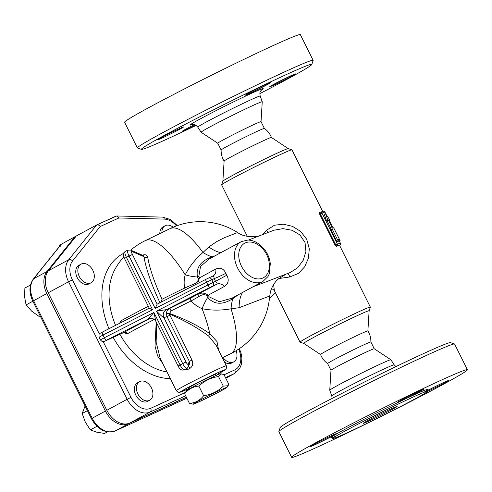 <?xml version="1.0" encoding="UTF-8"?>
<svg xmlns="http://www.w3.org/2000/svg" width="492" height="492" viewBox="0 0 492 492"><rect width="100%" height="100%" fill="white"/><g stroke="black" fill="none" stroke-linecap="round" stroke-linejoin="round"><path stroke-width="0.74" d="M196.037 125.417A95.165 3.216 -26.5 0 1 141.548 149.377A95.165 3.216 -26.5 0 1 225.182 103.966A95.165 3.216 -26.5 0 1 311.787 64.501A95.165 3.216 -26.5 0 1 259.862 93.597M279.13 81.506A14.348 0.486 -26.5 0 1 295.434 73.898A14.348 0.486 -26.5 0 1 286.055 79.101A14.348 0.486 -26.5 0 1 269.751 86.703A14.348 0.486 -26.5 0 1 279.13 81.506M245.736 95.11A14.348 0.486 -26.5 0 1 245.262 95.208A14.348 0.486 -26.5 0 1 256.252 89.193A14.348 0.486 -26.5 0 1 270.477 82.502A14.348 0.486 -26.5 0 1 270.951 82.404A14.348 0.486 -26.5 0 1 259.96 88.419A14.348 0.486 -26.5 0 1 245.736 95.11M174.107 132.176A14.348 0.486 -26.5 0 1 157.803 139.783A14.348 0.486 -26.5 0 1 167.182 134.58A14.348 0.486 -26.5 0 1 183.491 126.979A14.348 0.486 -26.5 0 1 174.107 132.176M195.619 125.177A14.348 0.486 -26.5 0 1 182.766 131.18A14.348 0.486 -26.5 0 1 182.292 131.278A14.348 0.486 -26.5 0 1 194.42 124.691M221.129 149.999L217.759 143.24A24.169 0.818 -26.5 0 0 217.772 143.252L201.142 132.256A34.145 1.156 -26.5 0 1 201.13 132.243A34.145 1.156 -26.5 0 1 231.16 115.971A34.145 1.156 -26.5 0 1 262.242 101.77A34.145 1.156 -26.5 0 1 262.248 101.789L260.2 96.057C259.198 90.934 261.172 90.86 261.769 89.698M137.403 147.951L124.605 122.28A98.185 3.315 -26.5 0 1 210.963 75.516A98.185 3.315 -26.5 0 1 300.341 34.655L313.14 60.331A98.185 3.315 153.5 0 0 223.762 101.186A98.185 3.315 153.5 0 0 137.403 147.951A98.185 3.315 153.5 0 0 137.502 148.024L141.548 149.377M311.787 64.501L313.14 60.454A98.185 3.315 153.5 0 0 313.14 60.325M217.759 143.24A24.169 0.818 -26.5 0 1 239.02 131.727A24.169 0.818 -26.5 0 1 261.018 121.672L264.388 128.43M224.118 161.068C222.021 157.674 221.019 153.978 221.129 149.98A24.169 0.818 -26.5 0 1 236.929 141.235A24.169 0.818 -26.5 0 1 264.376 128.418C267.63 130.737 269.985 133.756 271.436 137.483M288.275 148.609A36.543 1.236 153.5 0 0 288.25 148.602L271.418 137.465A26.433 0.892 153.5 0 0 241.394 151.487A26.433 0.892 153.5 0 0 224.112 161.05L222.876 181.21L221.652 184.851A39.274 1.328 153.5 0 0 221.652 184.9L247.292 236.326M454.503 343.976L450.451 342.623A95.165 3.216 153.5 0 0 363.951 382.284A95.165 3.216 153.5 0 0 280.219 427.499L278.859 431.546A98.185 3.315 -26.5 0 1 365.255 384.892A98.185 3.315 -26.5 0 1 454.503 343.976A98.185 3.315 -26.5 0 1 454.602 344.049L467.4 369.726A98.185 3.315 -26.5 0 1 403.225 405.303A98.185 3.315 -26.5 0 1 291.664 457.345A98.185 3.315 -26.5 0 1 378.053 410.562A98.185 3.315 -26.5 0 1 467.4 369.726M390.863 359.75L374.234 348.748A24.169 0.818 -26.5 0 0 352.247 358.816A24.169 0.818 -26.5 0 0 330.981 370.31A24.169 0.818 -26.5 0 1 330.981 370.31L329.757 390.211A34.145 1.156 -26.5 0 1 329.757 390.211A34.145 1.156 -26.5 0 1 359.806 373.969A34.145 1.156 -26.5 0 1 390.863 359.75A34.145 1.156 -26.5 0 1 390.876 359.763L394.209 364.836A34.864 1.181 153.5 0 0 362.475 379.344A34.864 1.181 153.5 0 0 331.805 395.949L332.143 398.403M392.96 410.451A52.872 1.783 -26.5 0 1 332.887 438.477A52.872 1.783 -26.5 0 1 379.393 413.292A52.872 1.783 -26.5 0 1 427.517 391.294A52.872 1.783 -26.5 0 1 392.96 410.451M341.27 435.402A14.348 0.486 -26.5 0 1 335.673 437.874A14.348 0.486 -26.5 0 1 335.2 437.972A14.348 0.486 -26.5 0 1 335.255 437.886M320.095 441.275A14.348 0.486 -26.5 0 1 336.399 433.667A14.348 0.486 -26.5 0 1 327.02 438.87A14.348 0.486 -26.5 0 1 310.716 446.478A14.348 0.486 -26.5 0 1 320.095 441.275M423.384 389.19A14.348 0.486 -26.5 0 1 423.858 389.092A14.348 0.486 -26.5 0 1 412.874 395.107A14.348 0.486 -26.5 0 1 398.649 401.798A14.348 0.486 -26.5 0 1 398.176 401.896A14.348 0.486 -26.5 0 1 409.166 395.882A14.348 0.486 -26.5 0 1 423.384 389.19M427.37 390.623A14.348 0.486 -26.5 0 1 432.044 388.194A14.348 0.486 -26.5 0 1 448.347 380.593A14.348 0.486 -26.5 0 1 438.969 385.789A14.348 0.486 -26.5 0 1 427.499 391.404M291.664 457.345L278.859 431.675A98.185 3.315 -26.5 0 1 278.859 431.546M384.762 413.305A18.88 0.64 -26.5 0 1 363.305 423.311A18.88 0.64 -26.5 0 1 379.922 414.313A18.88 0.64 -26.5 0 1 397.099 406.46A18.88 0.64 -26.5 0 1 384.762 413.305M330.981 370.322L327.617 363.576A24.169 0.818 -26.5 0 1 343.41 354.812A24.169 0.818 -26.5 0 1 370.876 342.008L374.24 348.754M367.887 330.95A26.433 0.892 153.5 0 0 367.887 330.932A26.433 0.892 153.5 0 0 337.85 344.941A26.433 0.892 153.5 0 0 320.569 354.523C322.02 358.244 324.369 361.263 327.623 363.582M184.672 393.803L186.468 390.648A18.88 0.64 -26.5 0 1 198.799 383.852A18.88 0.64 -26.5 0 1 220.207 373.828L221.523 373.902L218.522 376.552C210.914 377.628 204.358 380.82 198.86 386.128C193.073 386.571 188.344 389.135 184.672 393.803L189.451 403.397C195.238 402.954 199.967 400.396 203.645 395.722C211.252 394.646 217.802 391.447 223.306 386.146L228.103 385.703L228.774 384.246L223.995 374.652L221.523 373.902M193.239 404.221A18.88 0.64 153.5 0 0 210.373 396.349A18.88 0.64 153.5 0 0 226.978 387.401A18.88 0.64 153.5 0 0 205.533 397.364A18.88 0.64 153.5 0 0 193.239 404.221L189.451 403.397M218.522 376.552L223.306 386.146M198.86 386.128L203.645 395.722M189.008 389.037L188.485 387.997A15.861 0.535 -26.5 0 1 202.44 380.439A15.861 0.535 -26.5 0 1 216.874 373.84L217.396 374.879M159.832 233.583A10.572 7.429 -118.4 0 1 163.043 226.873L165.121 225.748A10.572 7.429 -118.4 0 1 173.153 227.218M161.917 232.575A10.572 7.429 -118.4 0 1 165.121 225.748M91.112 282.74L89.034 283.866A10.572 7.429 -118.4 0 1 77.465 278.103A10.572 7.429 -118.4 0 1 78.972 265.268L81.051 264.142A10.572 7.429 -118.4 0 1 92.847 270.348A10.572 7.429 -118.4 0 1 91.112 282.74A10.572 7.429 -118.4 0 1 79.544 276.978A10.572 7.429 -118.4 0 1 81.051 264.142M149.697 400.248L147.618 401.374A10.572 7.429 -118.4 0 1 136.056 395.611A10.572 7.429 -118.4 0 1 137.557 382.776L139.636 381.651A10.572 7.429 -118.4 0 1 139.956 381.491A10.572 7.429 -118.4 0 1 151.321 387.634A10.572 7.429 -118.4 0 1 149.697 400.248A10.572 7.429 -118.4 0 1 138.135 394.486A10.572 7.429 -118.4 0 1 139.636 381.651M30.479 285.016L24.883 288.041L24.6 296.953L26.094 304.905L31.672 311.141L39.028 316.418L40.178 315.919M85.091 406.005L82.164 413.508L85.362 422.173L90.331 429.885L96.567 432.142L104.568 433.44L107.404 431.908M32.859 301.245L26.094 304.905M87.416 410.666L82.164 413.508M96.967 426.3L90.331 429.885M40.129 315.821L39.028 316.418M236.08 350.759A10.572 7.429 -118.4 0 1 233.774 361.86L231.695 362.979A10.572 7.429 -118.4 0 1 224.549 362.155M233.774 361.86A10.572 7.429 -118.4 0 1 223.005 357.401M186.413 397.296L128.394 423.79L115.165 430.949A3.02 2.146 65.5 0 1 115.073 430.998L186.868 398.212L115.165 430.949A21.168 14.877 -118.4 0 1 92.176 418.2L33.591 300.692A21.168 14.877 -118.4 0 1 33.764 278.669L60.498 245.336A3.02 2.06 -141.3 0 0 60.055 245.705L33.315 279.038C29.022 285.298 28.856 292.672 32.823 301.159L91.407 418.667C97.644 429.639 105.528 433.747 115.073 430.998A3.02 2.146 65.5 0 1 114.944 431.047M128.394 423.79A21.168 14.877 -118.4 0 1 105.411 411.041L46.826 293.533A21.168 14.877 -118.4 0 1 46.998 271.51L74.882 236.75L59.544 245.219L60.43 246.172M59.544 245.219A13.598 0.461 153.5 0 0 59.145 245.557L59.538 246.344M74.882 236.75L76.149 236.172M148.898 318.601C153.172 317.451 155.804 320.649 155.859 321.411L153.922 312.469L148.184 318.902A6.039 5.843 70.9 0 1 148.898 318.601L148.898 318.601A6.039 5.843 70.9 0 1 155.663 320.925M171.124 310.876A69.108 2.337 -26.5 0 1 191.074 300.975A3.02 0.646 63.9 0 1 190.398 298.183A72.109 2.435 153.5 0 0 169.58 308.515C167.501 309.659 166.431 311.436 166.37 313.847A3.02 0.443 178.7 0 1 169.568 313.441L171.124 310.876A3.02 0.326 63.3 0 0 169.58 308.515L166.413 309.616L156.524 311.147L182.655 363.551A6.039 1.531 63 0 0 186.855 368.428L184.254 369.75A6.039 1.531 -117 0 1 180.047 364.873L153.922 312.469L104.353 337.733L103.006 335.034L152.575 309.769L149.297 308.25L124.47 258.46L126.444 257.365A6.039 1.531 -117 0 1 125.159 251.48L123.8 252.796C123.8 254.161 122.274 252.488 124.47 258.46M205.902 279.321L157.139 304.173L155.177 308.441L206.566 282.248L207.913 284.954L156.524 311.147C160.601 315.237 163.055 317.414 163.898 317.672L167.003 316.59L189.309 361.325L189.334 364.252M170.035 228.639A69.483 69.483 0 0 1 237.63 232.538L224.407 237.704L216.812 241.535L208.854 246.947L202.962 252.494A69.483 21.98 -115.9 0 0 170.035 228.639L145.355 240.6A69.483 69.483 0 0 0 130.712 250.133M239.143 307.709L267.568 296.811L269.604 296.688A69.483 69.483 0 0 1 230.637 353.699A69.483 21.98 -115.9 0 0 231.031 308.791L239.143 307.709A27.189 14.453 -101.7 0 1 242.562 292.451M99.384 334.007L72.392 279.868A18.149 12.749 -118.4 0 1 72.539 260.988L100.19 226.517C99.107 225.078 97.951 224.555 96.715 224.942L76.297 235.982L48.413 270.741A21.168 14.877 61.6 0 0 48.241 292.771L106.832 410.279A21.168 14.877 61.6 0 0 129.814 423.022L186.363 397.204M160.195 358.33L156.13 342.229L156.72 323.146M184.279 369.738L187.637 369.547L189.986 368.354C192.735 366.374 193.405 363.619 191.985 360.076L169.346 313.982C185.109 320.735 198.282 328.164 208.854 336.264L216.136 345.279L226.345 365.747A27.946 0.947 153.5 0 0 225.422 365.937A27.946 0.947 153.5 0 0 188.682 383.606A27.946 0.947 153.5 0 0 176.327 390.685L177.846 392.124L179.488 392.364L188.78 388.582A24.926 0.843 -26.5 0 1 190.355 386.269A24.926 0.843 -26.5 0 1 224.161 369.972A24.926 0.843 -26.5 0 1 217.163 374.424L225.871 369.184L226.578 367.838L226.345 365.747M191.985 360.076L189.309 361.325L188.202 364.258A3.02 0.763 -117 0 1 185.988 361.971L163.898 317.672A6.039 5.843 -109.1 0 1 166.413 309.616L212.612 286.129L216.935 284.155L190.398 298.183M189.986 368.354A3.02 0.621 62.3 0 0 188.59 366.22M332.131 228.909L338.281 241.246L338.219 238.983L340.107 240.613L333.951 228.276L332.82 227.292L329 219.635L329.548 219.444L325.722 213.909L327.727 220.078L328.275 219.887L332.094 227.544L332.131 228.909L330.827 229.567L330.79 228.208L332.094 227.544M338.268 240.816L338.803 241.277L340.107 240.613M330.827 229.567L336.977 241.91L338.281 241.246M330.79 228.208L326.971 220.551L328.275 219.887M326.971 220.551L327.727 220.078M326.424 220.742L324.419 214.573L325.722 213.909M329.037 219.703L329.548 219.444M339.314 241.018L340.359 243.116L337.444 244.124A1.513 1.458 70.9 0 1 336.817 246.141L339.326 245.336A39.274 1.328 153.5 0 0 338.275 245.637A39.274 1.328 153.5 0 0 336.411 246.344L335.144 245.237L319.652 214.168L319.554 212.581L319.96 212.372A1.513 0.381 63 0 0 320.286 213.842L335.778 244.918L337.444 244.124L321.952 213.054L319.652 214.168M198.86 296.59C202.058 294.425 204.678 294.111 206.726 295.655L207.661 297.476A27.189 10.387 -67 0 0 202.071 308.675C197.962 306.996 194.297 304.425 191.074 300.975L198.86 296.59L197.63 294.597C201.173 292.426 204.684 292.635 208.165 295.218L224.481 286.393C228.454 283.62 229.235 279.893 226.812 275.212L215.539 281.313C216.972 282.679 217.433 283.626 216.935 284.155A9.065 6.371 61.6 0 1 224.481 286.393M206.726 295.655A3.02 1.47 149.9 0 1 208.165 295.218L209.168 296.824A3.02 1.519 -37.4 0 0 207.661 297.476C214.248 304.745 222.648 305.126 232.857 298.619L238.282 294.763M187.637 369.547A3.02 0.91 63.7 0 0 186.96 368.367M218.657 350.329L216.99 341.577L209.807 333.668C199.119 326.141 185.705 319.4 169.568 313.441L169.346 313.982L166.37 313.847L167.003 316.59L169.685 315.341M185.656 289.634A3.02 0.646 63.9 0 1 184.617 288.029A69.108 2.337 153.5 0 0 162.083 299.234L160.792 302.309M157.163 304.161L132.385 254.456A3.02 0.763 -117 0 1 131.997 251.529A3.02 2.792 -66.6 0 0 130.595 250.084L143.455 255.643L143.922 256.676A3.02 2.263 170.2 0 0 147.735 257.341C147.219 254.819 145.288 254.155 141.954 255.336M162.083 299.234A69.108 17.497 -117 0 1 147.735 257.341M193.368 285.704L192.821 284.481L184.617 288.029C183.83 283.404 184.026 279.019 185.207 274.862A69.483 21.98 -115.9 0 0 145.355 240.6M197.6 283.546L199.506 277.851A3.02 1.648 -22.8 0 1 198.307 278.773C198.282 281.283 196.456 283.183 192.821 284.481M148.307 306.264A69.108 2.337 153.5 0 0 120.927 320.852A3.02 2.485 -119.3 0 1 121.143 322.518M120.927 320.852L119.617 323.293M123.51 332.629L127.385 333.797A3.02 2.485 60.7 0 0 123.935 332.432L123.818 332.481M127.385 333.797A69.108 2.337 -26.5 0 1 153.652 319.782A3.02 1.187 62.7 0 0 152.938 318.724M153.652 319.782L154.34 319.548M208.854 336.264A3.02 1.993 -50.8 0 1 209.807 333.668A69.483 21.98 -115.9 0 0 202.071 308.675C211.24 310.55 220.896 310.587 231.031 308.791A27.189 12.079 -93.3 0 1 232.857 298.619L232.513 297.888M156.198 322.088L155.011 345.968L157.569 355.87L162.883 363.729M166.997 371.983A64.341 45.215 -118.4 0 1 119.888 334.283M115.565 325.36A64.341 45.215 -118.4 0 1 115.202 268.872L115.202 268.872A69.483 69.483 0 0 1 123.8 256.879M287.623 273.521A4.533 2.202 -99.1 0 1 289.696 276.996L298.527 273.368L304.646 266.812L308.41 258.294L309.308 248.78L306.707 239.26L300.655 231.424L292.488 226.345L283.404 224.198L274.518 225.213L266.424 230.324A4.533 2.116 -135.9 0 1 267.777 232.605M274.013 230.201L282.986 228.632L292.113 230.281L299.997 234.973L305.028 242.519L305.926 251.517L303.207 260.268L297.721 267.679L290.366 272.463L260.034 284.167M278.755 278.54L289.696 276.996M266.424 230.324L262.076 234.807M322.647 211.425L291.947 149.851A39.274 1.328 153.5 0 0 291.91 149.82A39.274 1.328 153.5 0 0 247.322 170.669A39.274 1.328 153.5 0 0 221.652 184.851M370.876 342.02C370.98 338.029 369.984 334.332 367.887 330.932L369.129 310.784A36.543 1.236 153.5 0 0 369.129 310.784L370.353 307.149A39.274 1.328 153.5 0 0 370.353 307.1A39.274 1.328 153.5 0 0 325.722 327.912A39.274 1.328 153.5 0 0 300.052 342.149A39.274 1.328 153.5 0 0 300.095 342.18L303.736 343.398M271.436 288.841L273.029 289.265L274.351 290.6L273.632 284.511M275.342 292.586A33.235 32.128 70.9 0 1 269.475 298.09M226.812 275.212A22.657 15.922 -118.4 0 1 225.853 273.281A9.065 0.615 -24.6 0 1 214.192 278.607A31.722 22.288 61.6 0 0 215.539 281.313L213.153 282.402L211.806 279.696A3.02 2.146 -114.5 0 0 208.663 277.974A3.02 2.146 -114.5 0 0 208.571 278.017L205.951 279.296A3.02 0.763 -117 0 0 205.927 279.308L157.139 304.173M212.895 276.043L205.927 279.308A3.02 0.763 -117 0 0 206.566 282.248L214.192 278.607C213.989 276.701 213.559 275.846 212.895 276.043L208.756 277.931M225.853 273.281C223.602 268.595 220.256 267.174 215.822 269.019A9.065 6.371 -118.4 0 1 213.165 275.914L213.165 275.914A9.065 6.371 -118.4 0 1 213.024 275.981M215.822 269.019L199.506 277.851L198.86 276.16A3.02 1.691 -15.1 0 1 197.458 277.008L198.307 278.773M197.458 277.008A27.189 11.654 15.1 0 1 185.207 274.862C189.358 266.67 195.281 259.21 202.962 252.494A27.189 12.7 42.1 0 0 212.034 256.849C200.668 261.024 195.81 267.746 197.458 277.008M198.86 276.16L200.527 266.473L209.143 259.007L241.375 241.566A22.657 15.922 61.6 0 0 238.159 269.075A22.657 15.922 61.6 0 0 262.943 281.424L231.953 298.189L219.352 301.762L209.168 296.824M262.943 281.424L268.011 276.516L269.29 273.866L270.299 263.73A3.02 1.039 172.8 0 0 269.192 263.085A19.637 13.801 -118.4 0 1 253.017 277.765A19.637 13.801 -118.4 0 1 239.358 250.367A19.637 13.801 -118.4 0 1 261.455 247.568A3.02 0.855 -45.4 0 0 261.689 246.437L261.689 246.437C258.472 243.282 254.948 241.258 251.111 240.373L248.183 240.004L241.375 241.566M260.04 284.167L253.079 286.731M212.267 257.316L212.034 256.849L215.102 255.778M248.565 240.022L274.05 230.188M100.19 226.517L118.867 217.987L116.69 215.982L96.813 224.899M291.91 149.82L288.25 148.602A36.543 1.236 153.5 0 0 246.769 168A36.543 1.236 153.5 0 0 222.882 181.197M369.129 310.784A36.543 1.236 153.5 0 0 327.598 330.126A36.543 1.236 153.5 0 0 303.73 343.391L320.575 354.529M201.13 132.237L197.796 127.164A34.864 1.181 -26.5 0 1 228.46 110.559A34.864 1.181 -26.5 0 1 260.2 96.057M261.516 89.931A40.861 1.378 153.5 0 0 226.006 105.608A40.861 1.378 153.5 0 0 192.114 124.531M423.495 392.524A54.378 1.839 153.5 0 0 378.711 411.89A54.378 1.839 153.5 0 0 336.294 436.004M105.411 411.041L91.407 418.667M46.826 293.533L32.823 301.159M46.998 271.51L33.764 278.669A3.02 2.06 -141.3 0 0 33.315 279.038M60.498 245.336L61.408 244.038M185.988 361.971L178.073 365.968C180.275 370.574 182.932 370.408 184.254 369.75M152.575 309.769L126.444 257.365L129.052 256.037L155.177 308.441M130.595 250.084L127.766 250.151A6.039 1.531 63 0 0 129.052 256.037L132.385 254.456M123.529 253.417A68.536 48.161 61.6 0 0 108.972 328.724M113.148 337.358A68.536 48.161 61.6 0 0 170.306 378.612M118.867 217.987L164.254 219.1A18.149 12.749 -118.4 0 1 176.456 225.914M185.226 392.53L150.681 408.305A18.149 12.749 -118.4 0 1 130.977 397.376L103.166 341.602M238.638 349.142A18.149 12.749 -118.4 0 1 234.758 369.91L224.063 374.793M324.868 212.04A1.513 1.458 -109.1 0 0 323.072 211.277L320.151 212.292A1.513 1.458 70.9 0 1 321.952 213.054L324.917 212.027L325.999 214.309M340.409 243.103A1.513 1.513 0 0 1 339.744 245.127A1.513 0.381 63 0 1 339.732 245.127A1.513 1.458 -109.1 0 0 340.359 243.116L339.357 240.994M335.144 245.237L335.778 244.918A1.513 0.381 63 0 0 336.817 246.141L336.411 246.344M319.954 212.378L319.572 212.569M131.997 251.529L143.922 256.676A72.109 18.259 63 0 0 159.986 302.721M150.392 318.299A72.109 2.435 153.5 0 0 123.935 332.432L106.432 340.187L149.642 318.398M209.992 287.402A3.02 0.763 -117 0 1 207.913 284.954L213.153 282.402A3.02 2.146 -114.5 0 1 212.612 286.129M186.855 368.428L188.43 366.651A3.02 2.847 -159.4 0 0 188.202 364.258M105.067 341.042A3.02 2.146 -114.5 0 0 105.177 340.999C103.627 341.466 102.988 342.672 100.405 339.923L104.353 337.733A3.02 0.763 63 0 0 106.432 340.187M103.006 335.034A3.02 0.763 -117 0 1 102.361 332.088A3.02 0.763 -117 0 1 102.385 332.082L149.267 308.189L102.361 332.088C98.898 334.074 98.812 333.318 99.058 337.223L103.006 335.034M124.162 332.34L105.177 340.999A3.02 2.146 -114.5 0 0 105.27 340.956M261.455 247.568C265.926 251.873 268.503 257.045 269.192 263.085M96.623 224.985L68.739 259.745A3.02 2.06 38.7 0 1 72.539 260.988M116.69 215.982L162.44 217.107A3.02 1.993 91.4 0 1 164.254 219.1M48.413 270.741L68.739 259.745A21.168 14.877 61.6 0 0 68.566 281.775L72.392 279.868M48.241 292.771L68.566 281.775L127.151 399.283L130.977 397.376M106.832 410.279L127.151 399.283A21.168 14.877 61.6 0 0 150.14 412.025A3.02 2.146 -114.5 0 0 150.681 408.305M225.477 377.628L234.21 373.637A3.02 2.146 -114.5 0 0 234.758 369.91M129.814 423.022L150.14 412.025L185.668 395.802M225.767 378.207L234.21 373.637A21.168 14.877 61.6 0 0 234.844 373.323L239.635 368.68L241.406 364.314L241.892 358.059L241.062 353.213L239.376 348.65M220.988 252.599A27.189 14.815 51.1 0 1 208.854 246.947M197.796 127.164C194.309 123.283 193.061 124.82 191.775 124.599M261.024 121.69L262.248 101.789M394.209 364.836L395.968 366.583M329.757 390.23L331.805 395.949M332.887 438.477L331.651 437.696M427.517 391.294L427.64 389.836M226.978 387.401L228.103 385.703M60.645 245.151L60.055 245.705M155.859 321.411L178.073 365.968M127.766 250.151L125.159 251.48M160.189 358.324L176.327 390.685M326.196 214.598L324.917 212.027A1.513 1.513 0 0 0 323.072 211.277M339.744 245.127L339.332 245.336M274.351 290.6L300.052 342.149M339.511 245.244L370.353 307.1M189.334 364.246L188.43 366.651M100.405 339.923L99.058 337.223M261.689 246.437C266.633 251.215 269.505 256.978 270.299 263.73M96.715 224.942L116.044 216.111M162.44 217.107L170.423 219.487L177.36 225.594M225.779 378.231L234.844 373.323M286.006 274.142L277.968 279.247C274.376 282.599 271.867 286.799 270.434 291.854L269.604 296.688M237.63 232.538C244.186 237.759 256.984 237.23 260.791 235.305M230.637 353.699L222.341 357.721"/></g></svg>
